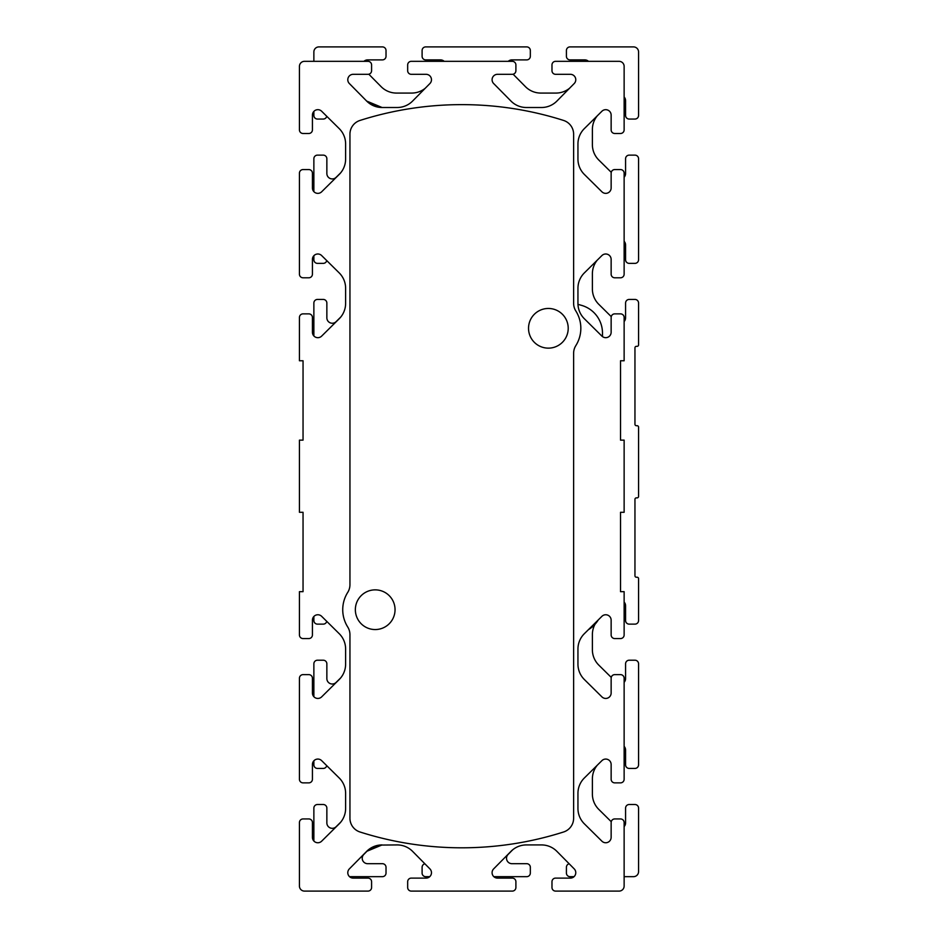 <?xml version="1.0" encoding="UTF-8"?>
<svg xmlns="http://www.w3.org/2000/svg" width="938" height="938" viewBox="0 0 938 938"><rect width="100%" height="100%" fill="white"/><g stroke="black" fill="none" stroke-linecap="round" stroke-linejoin="round"><path stroke-width="1.41" d="M326.752 116.289A3.611 3.611 0 0 1 323.247 119.056L317.478 119.056A3.611 3.611 0 0 1 313.867 115.444L313.867 111.411A5.417 5.417 0 0 0 312.424 115.081L312.424 129.878A3.611 3.611 0 0 1 308.813 133.489L303.044 133.489A3.611 3.611 0 0 1 299.433 129.878L299.433 66.387A5.053 5.053 0 0 1 304.487 61.333L367.989 61.333A3.611 3.611 0 0 1 371.589 64.933L371.589 70.713A3.611 3.611 0 0 1 367.989 74.313L353.192 74.313L367.989 74.313M429.921 83.529A5.417 5.417 0 0 0 426.063 74.313L411.278 74.313L426.063 74.313A5.417 5.417 0 0 1 429.921 83.529L412.579 101.081A21.644 21.644 0 0 1 397.184 107.507L382.083 107.507L366.676 101.081L379.527 107.354L382.083 107.507A21.644 21.644 0 0 1 366.676 101.081L349.346 83.529A5.417 5.417 0 0 1 353.192 74.313M371.589 64.933L371.589 70.713M424.867 863.781A3.611 3.611 0 0 0 422.1 867.287L422.1 873.067A3.611 3.611 0 0 0 425.711 876.667L429.745 876.667A5.417 5.417 0 0 1 426.063 878.109A5.417 5.417 0 0 0 429.921 868.893L412.579 851.352A21.644 21.644 0 0 0 397.184 844.927L379.527 845.079L366.676 851.352A21.644 21.644 0 0 1 382.083 844.927L366.676 851.352L349.346 868.893A5.417 5.417 0 0 0 353.192 878.109L367.989 878.109L353.192 878.109A5.417 5.417 0 0 1 349.511 876.667L382.411 876.667A3.611 3.611 0 0 0 386.022 873.067L386.022 867.287A3.611 3.611 0 0 0 382.411 863.687L367.626 863.687A5.417 5.417 0 0 1 363.78 854.471L368.341 849.84M353.192 878.109L367.989 878.109A3.611 3.611 0 0 1 371.589 881.72L371.589 887.489A3.611 3.611 0 0 1 367.989 891.1L304.487 891.1A5.053 5.053 0 0 1 299.433 886.047L299.433 822.556A3.611 3.611 0 0 1 303.044 818.944L308.813 818.944A3.611 3.611 0 0 1 312.424 822.556L312.424 837.341A5.417 5.417 0 0 0 313.867 841.023L313.867 808.122A3.611 3.611 0 0 1 317.478 804.511L323.247 804.511A3.611 3.611 0 0 1 326.858 808.122L326.858 822.919A5.417 5.417 0 0 0 336.074 826.765L340.729 822.157A21.644 21.644 0 0 0 345.618 808.462L345.618 793.349A21.644 21.644 0 0 0 339.181 777.954L321.64 760.624A5.417 5.417 0 0 0 312.424 764.47A5.417 5.417 0 0 1 313.867 760.788L313.867 764.833A3.611 3.611 0 0 0 317.478 768.433L323.247 768.433A3.611 3.611 0 0 0 326.752 765.678M312.424 634.956L312.424 620.159L312.424 634.956A3.611 3.611 0 0 1 308.813 638.567L303.044 638.567A3.611 3.611 0 0 1 299.433 634.956L299.433 591.667L303.044 591.667L303.044 512.289L299.433 512.289L299.433 440.133L303.044 440.133L303.044 360.767L299.433 360.767L299.433 317.478A3.611 3.611 0 0 1 303.044 313.867L308.813 313.867A3.611 3.611 0 0 1 312.424 317.478L312.424 332.263A5.417 5.417 0 0 0 313.867 335.945L313.867 303.044A3.611 3.611 0 0 1 317.478 299.433L323.247 299.433A3.611 3.611 0 0 1 326.858 303.044L326.858 317.841A5.417 5.417 0 0 0 336.074 321.687L340.729 317.079M601.926 255.546A5.417 5.417 0 0 1 611.142 259.392A5.417 5.417 0 0 0 601.926 255.546L584.386 272.876A21.644 21.644 0 0 0 577.949 288.283L577.949 303.384A21.644 21.644 0 0 0 584.386 318.779L601.926 336.121A5.417 5.417 0 0 0 611.142 332.263L611.142 317.478A3.611 3.611 0 0 1 614.753 313.867L620.522 313.867A3.611 3.611 0 0 1 624.133 317.478L624.133 360.767L620.522 360.767L620.522 440.133L624.133 440.133L624.133 512.289L620.522 512.289L620.522 591.667L624.133 591.667L624.133 634.956A3.611 3.611 0 0 1 620.522 638.567L614.753 638.567A3.611 3.611 0 0 1 611.142 634.956L611.142 620.159A5.417 5.417 0 0 0 601.926 616.313L584.386 633.654A21.644 21.644 0 0 0 577.949 649.049L577.949 664.151A21.644 21.644 0 0 0 584.386 679.546L601.926 696.887A5.417 5.417 0 0 0 611.142 693.041L611.142 678.244A3.611 3.611 0 0 1 614.753 674.633L620.522 674.633A3.611 3.611 0 0 1 624.133 678.244L624.133 682.289A5.417 5.417 0 0 0 625.576 678.608L625.576 663.811A3.611 3.611 0 0 1 629.187 660.211L634.956 660.211A3.611 3.611 0 0 1 638.567 663.811L638.567 764.833A3.611 3.611 0 0 1 634.956 768.433L629.187 768.433A3.611 3.611 0 0 1 625.576 764.833L625.576 750.037A5.417 5.417 0 0 0 624.133 746.355L624.133 779.267A3.611 3.611 0 0 1 620.522 782.867L614.753 782.867A3.611 3.611 0 0 1 611.142 779.267L611.142 764.47A5.417 5.417 0 0 0 601.926 760.624L584.386 777.954A21.644 21.644 0 0 0 577.949 793.349L577.949 808.462A21.644 21.644 0 0 0 584.386 823.857L601.926 841.198A5.417 5.417 0 0 0 611.142 837.341L611.142 822.556A3.611 3.611 0 0 1 614.753 818.944L620.522 818.944A3.611 3.611 0 0 1 624.133 822.556L624.133 826.589A5.417 5.417 0 0 0 625.576 822.919L625.576 808.122A3.611 3.611 0 0 1 629.187 804.511L634.956 804.511A3.611 3.611 0 0 1 638.567 808.122L638.567 871.613A5.053 5.053 0 0 1 633.513 876.667L624.133 876.667L624.133 886.047A5.053 5.053 0 0 1 619.08 891.1L555.589 891.1A3.611 3.611 0 0 1 551.978 887.489L551.978 881.72A3.611 3.611 0 0 1 555.589 878.109L570.374 878.109A5.417 5.417 0 0 0 574.056 876.667L570.011 876.667A3.611 3.611 0 0 1 566.411 873.067L566.411 867.287A3.611 3.611 0 0 1 569.167 863.781M555.589 74.313L570.374 74.313L555.589 74.313A3.611 3.611 0 0 1 551.978 70.713L551.978 64.933A3.611 3.611 0 0 1 555.589 61.333L588.489 61.333A5.417 5.417 0 0 0 584.808 59.891L570.011 59.891A3.611 3.611 0 0 1 566.411 56.28L566.411 50.511A3.611 3.611 0 0 1 570.011 46.9L633.513 46.9A5.053 5.053 0 0 1 638.567 51.953L638.567 115.444A3.611 3.611 0 0 1 634.956 119.056L629.187 119.056A3.611 3.611 0 0 1 625.576 115.444L625.576 100.659A5.417 5.417 0 0 0 624.133 96.977L624.133 129.878A3.611 3.611 0 0 1 620.522 133.489L614.753 133.489A3.611 3.611 0 0 1 611.142 129.878L611.142 115.081A5.417 5.417 0 0 0 601.926 111.235L584.386 128.576A21.644 21.644 0 0 0 577.949 143.971L577.949 159.073A21.644 21.644 0 0 0 584.386 174.468L601.926 191.809A5.417 5.417 0 0 0 611.142 187.963L611.142 173.167A3.611 3.611 0 0 1 614.753 169.567L620.522 169.567A3.611 3.611 0 0 1 624.133 173.167L624.133 177.212A5.417 5.417 0 0 0 625.576 173.53L625.576 158.733A3.611 3.611 0 0 1 629.187 155.133L634.956 155.133A3.611 3.611 0 0 1 638.567 158.733L638.567 259.756A3.611 3.611 0 0 1 634.956 263.367L629.187 263.367A3.611 3.611 0 0 1 625.576 259.756L625.576 244.959A5.417 5.417 0 0 0 624.133 241.289L624.133 274.189A3.611 3.611 0 0 1 620.522 277.789L614.753 277.789A3.611 3.611 0 0 1 611.142 274.189L611.142 259.392M624.133 616.911L624.133 634.956M541.496 844.927A21.644 21.644 0 0 1 556.891 851.352A21.644 21.644 0 0 0 541.496 844.927L526.382 844.927A21.644 21.644 0 0 0 512.687 849.805L508.079 854.471A5.417 5.417 0 0 0 511.937 863.687L526.722 863.687A3.611 3.611 0 0 1 530.333 867.287L530.333 873.067A3.611 3.611 0 0 1 526.722 876.667L493.822 876.667M512.289 878.109L497.503 878.109L512.289 878.109A3.611 3.611 0 0 1 515.9 881.72L515.9 887.489A3.611 3.611 0 0 1 512.289 891.1L411.278 891.1A3.611 3.611 0 0 1 407.667 887.489L407.667 881.72A3.611 3.611 0 0 1 411.278 878.109L426.063 878.109M312.424 779.267L312.424 764.47L312.424 779.267A3.611 3.611 0 0 1 308.813 782.867L303.044 782.867A3.611 3.611 0 0 1 299.433 779.267L299.433 678.244A3.611 3.611 0 0 1 303.044 674.633L308.813 674.633A3.611 3.611 0 0 1 312.424 678.244L312.424 693.041A5.417 5.417 0 0 0 313.867 696.711L313.867 663.811A3.611 3.611 0 0 1 317.478 660.211L323.247 660.211A3.611 3.611 0 0 1 326.858 663.811L326.858 678.608A5.417 5.417 0 0 0 336.074 682.454L340.729 677.857A21.644 21.644 0 0 0 345.618 664.151L345.618 649.049A21.644 21.644 0 0 0 339.181 633.654L321.64 616.313A5.417 5.417 0 0 0 312.424 620.159M299.433 335.511L299.433 317.478M339.181 272.876A21.644 21.644 0 0 1 345.618 288.283A21.644 21.644 0 0 0 339.181 272.876L321.64 255.546A5.417 5.417 0 0 0 312.424 259.392A5.417 5.417 0 0 1 313.867 255.711L313.867 259.756A3.611 3.611 0 0 0 317.478 263.367L323.247 263.367A3.611 3.611 0 0 0 326.752 260.6M312.424 274.189L312.424 259.392L312.424 274.189A3.611 3.611 0 0 1 308.813 277.789L303.044 277.789A3.611 3.611 0 0 1 299.433 274.189L299.433 173.167A3.611 3.611 0 0 1 303.044 169.567L308.813 169.567A3.611 3.611 0 0 1 312.424 173.167L312.424 187.963A5.417 5.417 0 0 0 313.867 191.645L313.867 158.733A3.611 3.611 0 0 1 317.478 155.133L323.247 155.133A3.611 3.611 0 0 1 326.858 158.733L326.858 173.53A5.417 5.417 0 0 0 336.074 177.376L340.729 172.78M339.181 128.576A21.644 21.644 0 0 1 345.618 143.971A21.644 21.644 0 0 0 339.181 128.576L321.64 111.235A5.417 5.417 0 0 0 312.424 115.081L312.424 129.878M304.487 61.333L313.867 61.333L313.867 51.953A5.053 5.053 0 0 1 318.92 46.9L382.411 46.9A3.611 3.611 0 0 1 386.022 50.511L386.022 56.28A3.611 3.611 0 0 1 382.411 59.891L367.626 59.891A5.417 5.417 0 0 0 363.944 61.333M411.278 74.313A3.611 3.611 0 0 1 407.667 70.713L407.667 64.933A3.611 3.611 0 0 1 411.278 61.333L444.178 61.333A5.417 5.417 0 0 0 440.497 59.891L425.711 59.891A3.611 3.611 0 0 1 422.1 56.28L422.1 50.511A3.611 3.611 0 0 1 425.711 46.9L526.722 46.9A3.611 3.611 0 0 1 530.333 50.511L530.333 56.28A3.611 3.611 0 0 1 526.722 59.891L511.937 59.891A5.417 5.417 0 0 0 508.255 61.333L512.289 61.333A3.611 3.611 0 0 1 515.9 64.933L515.9 70.713A3.611 3.611 0 0 1 512.289 74.313L497.503 74.313A5.417 5.417 0 0 0 493.646 83.529L510.987 101.081A21.644 21.644 0 0 0 526.382 107.507L541.496 107.507A21.644 21.644 0 0 0 556.891 101.081L574.22 83.529A5.417 5.417 0 0 0 570.374 74.313M555.589 61.333L619.08 61.333A5.053 5.053 0 0 1 624.133 66.387L624.133 129.878M551.978 70.713L551.978 64.933M515.9 64.933L515.9 70.713M411.278 61.333L512.289 61.333M407.667 70.713L407.667 64.933M299.433 129.878L299.433 66.387M308.813 133.489L303.044 133.489M312.424 187.963A5.417 5.417 0 0 0 321.64 191.809L339.181 174.468A21.644 21.644 0 0 0 345.618 159.073L345.618 143.971M303.044 169.567L308.813 169.567M299.433 274.189L299.433 173.167M308.813 277.789L303.044 277.789M312.424 332.263A5.417 5.417 0 0 0 321.64 336.121L339.181 318.779A21.644 21.644 0 0 0 345.618 303.384L345.618 288.283M303.044 313.867L308.813 313.867M308.813 638.567L303.044 638.567M339.181 633.654A21.644 21.644 0 0 1 345.618 649.049M345.618 664.151A21.644 21.644 0 0 1 339.181 679.546L321.64 696.887A5.417 5.417 0 0 1 312.424 693.041M303.044 674.633L308.813 674.633M299.433 779.267L299.433 678.244M308.813 782.867L303.044 782.867M339.181 777.954A21.644 21.644 0 0 1 345.618 793.349M345.618 808.462A21.644 21.644 0 0 1 339.181 823.857L321.64 841.198A5.417 5.417 0 0 1 312.424 837.341M303.044 818.944L308.813 818.944M299.433 886.047L299.433 822.556M367.989 891.1L304.487 891.1M407.667 887.489L407.667 881.72M512.289 891.1L411.278 891.1M515.9 881.72L515.9 887.489M497.503 878.109A5.417 5.417 0 0 1 493.646 868.893L510.987 851.352A21.644 21.644 0 0 1 526.382 844.927M570.374 878.109A5.417 5.417 0 0 0 574.22 868.893L556.891 851.352M551.978 887.489L551.978 881.72M619.08 891.1L555.589 891.1M624.133 822.556L624.133 886.047M614.753 818.944L620.522 818.944M601.926 760.624A5.417 5.417 0 0 1 611.142 764.47M620.522 782.867L614.753 782.867M624.133 678.244L624.133 779.267M614.753 674.633L620.522 674.633M601.926 616.313A5.417 5.417 0 0 1 611.142 620.159M620.522 638.567L614.753 638.567M614.753 313.867L620.522 313.867M620.522 277.789L614.753 277.789M624.133 173.167L624.133 274.189M614.753 169.567L620.522 169.567M601.926 111.235A5.417 5.417 0 0 1 611.142 115.081M620.522 133.489L614.753 133.489M367.989 61.333L347.06 61.333M349.944 134.181A14.433 14.433 0 0 1 360.004 120.439A335.511 335.511 0 0 1 563.574 120.439A14.433 14.433 0 0 1 573.622 134.181L573.622 303.302A14.433 14.433 0 0 0 575.838 310.994A32.467 32.467 0 0 1 575.838 345.606A14.433 14.433 0 0 0 573.622 353.298L573.622 818.241A14.433 14.433 0 0 1 563.574 831.994A335.511 335.511 0 0 1 360.004 831.994A14.433 14.433 0 0 1 349.944 818.241L349.944 634.698A14.433 14.433 0 0 0 347.728 627.006A32.467 32.467 0 0 1 347.728 592.394A14.433 14.433 0 0 0 349.944 584.702L349.944 134.181M375.2 589.861A19.839 19.839 0 0 0 358.011 619.619A19.839 19.839 0 0 0 392.389 619.619A19.839 19.839 0 0 0 375.2 589.861M548.367 308.461A19.839 19.839 0 0 0 531.189 338.219A19.839 19.839 0 0 0 565.555 338.219A19.839 19.839 0 0 0 548.367 308.461M624.133 321.511A5.417 5.417 0 0 0 625.576 317.841L625.576 303.044A3.611 3.611 0 0 1 629.187 299.433L634.956 299.433A3.611 3.611 0 0 1 638.567 303.044L638.567 344.891A1.442 1.442 0 0 1 637.113 346.333L636.398 346.333A1.442 1.442 0 0 0 634.956 347.787L634.956 424.269A1.442 1.442 0 0 0 636.398 425.711L637.113 425.711A1.442 1.442 0 0 1 638.567 427.153L638.567 496.413A1.442 1.442 0 0 1 637.113 497.867L636.398 497.867A1.442 1.442 0 0 0 634.956 499.309L634.956 575.791A1.442 1.442 0 0 0 636.398 577.233L637.113 577.233A1.442 1.442 0 0 1 638.567 578.676L638.567 620.522A3.611 3.611 0 0 1 634.956 624.133L629.187 624.133A3.611 3.611 0 0 1 625.576 620.522L625.576 605.737A5.417 5.417 0 0 0 624.133 602.055M611.248 316.634L598.819 304.346A21.644 21.644 0 0 1 592.382 288.951L592.382 273.849A21.644 21.644 0 0 1 597.272 260.143M611.248 172.322L598.819 160.046A21.644 21.644 0 0 1 592.382 144.651L592.382 129.538A21.644 21.644 0 0 1 597.272 115.843M513.133 74.219L525.421 86.648A21.644 21.644 0 0 0 540.816 93.073L555.917 93.073A21.644 21.644 0 0 0 569.624 88.195M368.833 74.219L381.109 86.648A21.644 21.644 0 0 0 396.504 93.073L411.618 93.073A21.644 21.644 0 0 0 425.313 88.195M313.867 616.489L313.867 620.522A3.611 3.611 0 0 0 317.478 624.133L323.247 624.133A3.611 3.611 0 0 0 326.752 621.366M611.248 821.711L598.819 809.424A21.644 21.644 0 0 1 592.382 794.029L592.382 778.927A21.644 21.644 0 0 1 597.272 765.22M611.248 677.4L598.819 665.124A21.644 21.644 0 0 1 592.382 649.717L592.382 634.616A21.644 21.644 0 0 1 595.02 624.251M602.489 336.601L602.489 333.107A28.867 28.867 0 0 0 581.654 305.389A378.811 378.811 0 0 0 577.972 304.346M588.396 629.679A28.867 28.867 0 0 0 598.233 619.959"/></g></svg>
